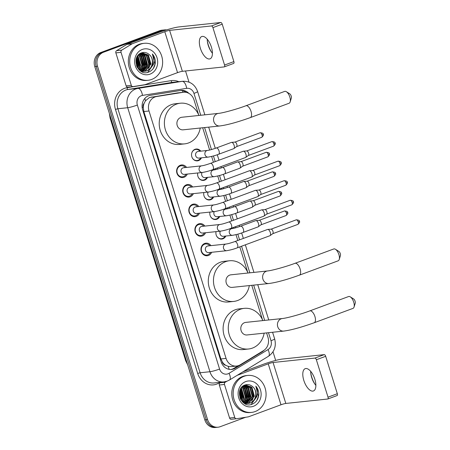 <?xml version="1.0" encoding="UTF-8"?>
<svg xmlns="http://www.w3.org/2000/svg" width="450" height="450" viewBox="0 0 450 450"><rect width="100%" height="100%" fill="white"/><g stroke="black" fill="none" stroke-linecap="round" stroke-linejoin="round"><path stroke-width="0.67" d="M225.833 236.031A5.946 5.259 -96 0 1 222.913 238.809A5.946 5.259 -96 0 1 221.782 239.074A5.946 5.259 -96 0 1 216.034 231.632A5.574 4.933 84 0 0 215.989 231.868M219.741 216.478A5.946 5.259 -96 0 1 216.827 219.251A5.946 5.259 -96 0 1 215.691 219.521A5.946 5.259 -96 0 1 209.942 212.079A5.574 4.933 84 0 0 209.897 212.316M213.654 196.92A5.946 5.259 -96 0 1 210.735 199.699A5.946 5.259 -96 0 1 209.599 199.963A5.946 5.259 -96 0 1 203.85 192.527A5.574 4.933 84 0 0 203.805 192.763M207.562 177.368A5.946 5.259 -96 0 1 204.643 180.146A5.946 5.259 -96 0 1 203.507 180.411A5.946 5.259 -96 0 1 197.764 172.969A5.574 4.933 84 0 0 197.713 173.211M201.471 157.815A5.946 5.259 -96 0 1 198.551 160.594A5.946 5.259 -96 0 1 197.421 160.858A5.946 5.259 -96 0 1 191.666 156.15A5.946 5.259 -96 0 1 195.036 149.299A5.946 5.259 -96 0 1 196.172 149.034A5.946 5.259 -96 0 1 200.768 151.161M211.646 252.292A6.328 5.597 -96 0 1 208.446 255.471A6.328 5.597 -96 0 1 207.236 255.752A6.328 5.597 -96 0 1 201.116 250.746A6.328 5.597 -96 0 1 204.705 243.456A6.328 5.597 -96 0 1 205.909 243.174A6.328 5.597 -96 0 1 210.943 245.638M205.56 232.74A6.328 5.597 -96 0 1 202.354 235.918A6.328 5.597 -96 0 1 201.15 236.199A6.328 5.597 -96 0 1 195.024 231.188A6.328 5.597 -96 0 1 198.613 223.903A6.328 5.597 -96 0 1 199.817 223.622A6.328 5.597 -96 0 1 204.857 226.086M199.468 213.182A6.328 5.597 -96 0 1 196.262 216.366A6.328 5.597 -96 0 1 195.058 216.647A6.328 5.597 -96 0 1 188.938 211.635A6.328 5.597 -96 0 1 192.521 204.351A6.328 5.597 -96 0 1 193.731 204.064A6.328 5.597 -96 0 1 198.765 206.533M193.376 193.629A6.328 5.597 -96 0 1 190.176 196.813A6.328 5.597 -96 0 1 188.966 197.094A6.328 5.597 -96 0 1 182.846 192.083A6.328 5.597 -96 0 1 186.429 184.798A6.328 5.597 -96 0 1 187.639 184.511A6.328 5.597 -96 0 1 192.673 186.981M187.284 174.077A6.328 5.597 -96 0 1 184.084 177.255A6.328 5.597 -96 0 1 182.874 177.542A6.328 5.597 -96 0 1 176.754 172.53A6.328 5.597 -96 0 1 180.343 165.24A6.328 5.597 -96 0 1 181.547 164.959A6.328 5.597 -96 0 1 186.587 167.422M198.669 114.851L194.012 99.889A11.149 9.861 84 0 0 183.532 92.25L177.469 92.903L149.456 97.549L145.463 100.806L144.101 103.376A3.718 3.285 84 0 0 143.218 107.325A11.149 1.142 162.7 0 1 142.183 107.702M183.532 92.25A11.149 9.861 84 0 0 183.071 92.312L156.69 96.525A11.149 9.861 84 0 0 155.025 96.964A11.149 9.861 84 0 0 149.012 110.998L226.069 358.408A11.149 9.861 84 0 0 236.554 366.047A11.149 9.861 84 0 0 240.244 364.787L263.526 350.618A11.149 9.861 84 0 0 267.969 337.337L266.586 332.899M225.669 365.259A11.149 9.861 -96 0 1 222.705 362.526L222.761 362.711A3.718 3.285 84 0 0 225.669 365.259L228.178 366.362L231.103 366.621L236.554 366.047M143.218 107.325L143.28 107.511A11.149 9.861 -96 0 1 144.101 103.376M143.28 107.511L143.831 111.544L220.888 358.954L222.705 362.526M262.564 319.984L251.769 285.322M247.748 272.407L239.794 246.881M237.803 240.486L235.986 234.647M233.989 228.246L233.702 227.329M231.711 220.933L229.894 215.089M227.903 208.693L227.616 207.771M225.624 201.375L223.802 195.536M221.811 189.141L221.524 188.218M219.532 181.822L217.716 175.984M215.719 169.583L215.432 168.666M213.441 162.27L211.624 156.431M209.627 150.03L202.697 127.766M245.638 417.279L220.174 426.713A11.149 9.861 -96 0 1 218.047 427.207L216.669 427.354A11.149 9.861 -96 0 1 206.19 419.715L96.148 66.409A11.149 9.861 -96 0 1 102.156 52.369L161.123 30.538A11.149 9.861 -96 0 1 163.254 30.037A11.149 9.861 -96 0 0 161.123 30.538L102.156 52.369A11.149 9.861 -96 0 0 96.148 66.409L206.19 419.715A11.149 9.861 -96 0 0 216.669 427.354L215.291 427.5A11.149 9.861 -96 0 1 204.812 419.861L94.764 66.555A11.149 9.861 -96 0 1 100.778 52.515L159.744 30.684A11.149 9.861 -96 0 1 161.871 30.184L164.632 29.891A11.149 9.861 -96 0 1 166.573 29.902M188.826 93.341A11.149 9.861 84 0 0 181.119 90.405A11.149 9.861 84 0 0 180.658 90.467L150.322 95.316A11.149 9.861 84 0 0 148.652 95.754A11.149 9.861 84 0 0 142.644 109.789L221.136 361.794A11.149 9.861 84 0 0 231.615 369.433A11.149 9.861 84 0 0 235.311 368.179L262.074 351.877A11.149 9.861 84 0 0 264.077 350.252M218.047 427.207A11.149 9.861 -96 0 1 207.568 419.569L97.526 66.263A11.149 9.861 -96 0 1 103.539 52.228L162.506 30.392A11.149 9.861 -96 0 1 164.632 29.891M185.529 70.976L189 82.119M272.998 351.799L275.681 360.428M238.241 365.698L233.927 368.325A11.149 9.861 -96 0 1 230.923 369.478M180.411 90.506A11.149 9.861 -96 0 1 186.165 92.368M207.281 40.579A14.867 6.761 -110.3 0 0 208.299 44.966A14.867 6.761 -110.3 0 0 211.573 52.172M212.422 53.258A11.891 5.411 69.7 0 1 211.191 51.626A11.891 5.411 69.7 0 1 208.243 45.349A11.891 5.411 69.7 0 1 207.349 41.237A11.891 5.411 69.7 0 1 207.219 39.195M211.399 47.104A11.891 5.411 -110.3 0 0 201.752 36.534A11.891 5.411 -110.3 0 0 200.368 48.268A11.891 5.411 -110.3 0 0 210.015 58.837A11.891 5.411 -110.3 0 0 211.399 47.104M132.975 86.614L127.957 87.142A1.856 1.643 -96 0 1 126.135 85.883L131.304 85.337L121.028 52.335L115.858 52.881A1.856 1.643 -96 0 1 116.595 50.664L126.906 44.387A1.856 1.643 -96 0 1 127.17 44.263L159.621 32.248A14.867 1.524 162.7 0 1 178.931 26.921L220.815 22.5A1.856 0.844 69.7 0 1 222.227 24.176L212.917 27.619A1.856 0.844 -110.3 0 0 211.506 25.948L169.616 30.369A3.718 0.383 -17.3 0 0 164.79 31.703L132.339 43.718A1.856 1.643 84 0 0 132.081 43.841L121.77 50.119A1.856 1.643 84 0 0 121.028 52.335M126.135 85.883L115.858 52.881M131.304 85.337A1.856 1.643 84 0 0 133.127 86.597L144.816 84.729A1.856 1.643 84 0 0 145.091 84.656L177.542 72.641A3.718 0.383 -17.3 0 1 182.368 71.314L224.257 66.892A1.856 0.844 -110.3 0 0 224.353 66.87A1.856 0.844 -110.3 0 0 224.567 65.036L233.876 61.588L222.227 24.176M233.876 61.588A1.856 0.844 69.7 0 1 233.662 63.422A1.856 0.844 69.7 0 1 233.567 63.444M224.567 65.036L212.917 27.619M151.661 79.442A18.579 16.436 -96 0 1 148.118 80.274A18.579 16.436 -96 0 1 130.134 65.554A18.579 16.436 -96 0 1 140.67 44.145A18.579 16.436 -96 0 1 144.214 43.312A18.579 16.436 -96 0 1 162.197 58.033A18.579 16.436 -96 0 1 151.661 79.442M148.118 80.274L146.739 80.421A18.579 16.436 -96 0 1 128.756 65.7A18.579 16.436 -96 0 1 139.292 44.291A18.579 16.436 -96 0 1 142.836 43.459L144.214 43.312M155.385 61.847C155.273 58.809 154.26 56.188 152.359 53.989C154.991 58.787 154.558 63.349 151.059 67.68A9.293 8.218 -96 0 0 149.276 54.608C146.998 52.577 144.489 51.969 141.756 52.785C130.545 56.081 137.391 76.686 148.365 72.191C152.724 70.464 155.064 67.016 155.385 61.847M142.318 49.438A13.005 11.509 -96 0 1 157.028 57.774A13.005 11.509 -96 0 1 150.013 74.149A13.005 11.509 -96 0 1 135.304 65.818A13.005 11.509 -96 0 1 142.318 49.438M144.112 71.28L144.872 71.044L150.502 64.114L148.044 55.26L142.166 52.875M144.326 71.28L145.305 70.999L150.936 64.069L148.477 55.215L142.386 52.852L141.086 53.044M142.386 52.852L140.541 53.308M143.229 71.196L148.781 64.294L146.317 55.44L141.317 53.049M143.449 71.229L149.214 64.249L146.751 55.395L141.525 52.999M141.502 71.381L142.127 71.117M142.335 71.01L147.06 64.479L144.596 55.626L140.484 53.342M141.727 71.409L142.352 71.162M142.56 71.072L147.487 64.434L145.029 55.581L140.681 53.258M141.429 70.712L145.333 64.659L142.875 55.806L139.764 53.786M141.66 70.802L145.766 64.614L143.303 55.761L139.95 53.663M140.513 70.284L143.612 64.839L141.148 55.986L139.011 54.383M140.237 70.785L140.546 70.566M140.743 70.408L144.039 64.794L141.581 55.941L139.196 54.219M139.584 69.699L141.885 65.025L139.427 56.171L138.246 55.153M139.815 69.862L142.318 64.98L139.854 56.126L138.437 54.945M138.628 68.906L140.164 65.205L137.498 56.149L139.652 65.863L138.713 68.788M138.87 69.131L140.591 65.16L138.133 56.306L137.683 55.873M137.644 67.809L138.437 65.391L136.772 57.482M137.897 68.124L138.87 65.34L136.946 57.105M136.626 65.981L136.102 59.546M136.884 66.589L137.149 65.526L136.26 58.905M138.741 69.429L145.198 71.241L147.026 70.819L151.059 67.68M144.979 71.258L146.599 70.864C152.921 68.968 154.389 58.652 149.276 54.608M137.059 66.96L138.645 68.923L145.198 71.241M143.257 71.443L143.899 71.325M140.985 71.286L144.118 71.325M141.581 71.617L142.172 71.511M142.386 71.46L143.021 71.274M141.75 71.601L142.391 71.505M142.605 71.466L143.241 71.297M137.514 67.641L137.931 66.043L136.665 57.724M142.161 68.422L143.1 65.498L140.929 55.766M139.922 54.608L139.359 54.09M143.882 68.242L144.821 65.317L142.656 55.586M145.603 68.057L146.548 65.132L144.377 55.406M149.051 67.697L149.996 64.772L147.825 55.041M147.696 72.377L153.444 64.406L153.602 63.287M137.374 67.438L137.711 66.066L136.564 57.971M141.497 69.306L142.886 65.52L142.689 59.929L140.153 55.102M143.218 69.12L144.607 65.34L144.416 59.743L141.874 54.922M144.945 68.94L146.334 65.154L146.138 59.563L143.601 54.737M148.388 68.574L149.777 64.794L149.586 59.197L147.049 54.377M153.315 68.439L154.952 64.249L152.359 53.989M286.386 91.721L289.789 93.87A2.599 1.181 69.7 0 1 291.201 96.047A2.599 1.181 69.7 0 1 291.341 98.061L290.154 101.908A6.317 2.874 -110.3 0 0 289.822 97.014A6.317 2.874 -110.3 0 0 286.386 91.721A6.317 2.874 -110.3 0 0 284.698 91.401L245.908 105.761A6.317 2.874 69.7 0 1 251.027 111.381A6.317 2.874 69.7 0 1 250.296 117.613L289.086 103.247A6.317 2.874 -110.3 0 0 290.154 101.908M245.908 105.761C236.621 109.277 222.632 113.062 218.475 113.394L181.828 117.259A6.317 5.591 84 0 0 180.624 117.546A6.317 5.591 84 0 0 177.041 124.824A6.317 5.591 84 0 0 183.156 129.825L219.797 125.961C228.718 124.796 239.94 121.303 250.296 117.613M200.256 128.019A20.441 18.079 -96 0 1 188.539 142.954A20.441 18.079 -96 0 1 184.635 143.871A20.441 18.079 -96 0 1 164.857 127.676A20.441 18.079 -96 0 1 176.445 104.13A20.441 18.079 -96 0 1 180.343 103.219A20.441 18.079 -96 0 1 198.928 115.453M184.635 143.871L179.466 144.416A20.441 18.079 -96 0 1 159.688 128.222A20.441 18.079 -96 0 1 171.276 104.676A20.441 18.079 -96 0 1 175.174 103.764L180.343 103.219M335.458 249.278L338.861 251.426A2.599 1.181 69.7 0 1 340.279 253.609A2.599 1.181 69.7 0 1 340.414 255.623L339.233 259.464A6.317 2.874 -110.3 0 0 338.895 254.571A6.317 2.874 -110.3 0 0 335.458 249.278A6.317 2.874 -110.3 0 0 333.776 248.957L294.981 263.323A6.317 2.874 69.7 0 1 300.105 268.937A6.317 2.874 69.7 0 1 299.368 275.169L338.164 260.809A6.317 2.874 -110.3 0 0 339.233 259.464M294.981 263.323C285.694 266.833 271.71 270.619 267.548 270.951L230.901 274.821A6.317 5.591 84 0 0 229.697 275.102A6.317 5.591 84 0 0 226.114 282.381A6.317 5.591 84 0 0 232.228 287.387L268.875 283.517C277.796 282.352 289.012 278.865 299.368 275.169M249.328 285.581A20.441 18.079 -96 0 1 237.611 300.516A20.441 18.079 -96 0 1 233.713 301.427A20.441 18.079 -96 0 1 213.93 285.238A20.441 18.079 -96 0 1 225.518 261.692A20.441 18.079 -96 0 1 229.421 260.775A20.441 18.079 -96 0 1 248.001 273.015M233.713 301.427L228.538 301.978A20.441 18.079 -96 0 1 208.761 285.784A20.441 18.079 -96 0 1 220.348 262.238A20.441 18.079 -96 0 1 224.246 261.321L229.421 260.775M350.28 296.859L353.683 299.002A2.599 1.181 69.7 0 1 355.095 301.185A2.599 1.181 69.7 0 1 355.236 303.199L354.049 307.046A6.317 2.874 -110.3 0 0 353.717 302.152A6.317 2.874 -110.3 0 0 350.28 296.859A6.317 2.874 -110.3 0 0 348.593 296.539L309.797 310.899A6.317 2.874 69.7 0 1 314.921 316.519A6.317 2.874 69.7 0 1 314.184 322.751L352.98 308.385A6.317 2.874 -110.3 0 0 354.049 307.046M309.797 310.899C300.516 314.415 286.526 318.195 282.364 318.527L245.722 322.397A6.317 5.591 84 0 0 244.513 322.678A6.317 5.591 84 0 0 240.936 329.957A6.317 5.591 84 0 0 247.044 334.963L283.691 331.093C292.613 329.934 303.834 326.441 314.184 322.751M264.15 333.157A20.441 18.079 -96 0 1 252.428 348.092A20.441 18.079 -96 0 1 248.529 349.009A20.441 18.079 -96 0 1 228.752 332.814A20.441 18.079 -96 0 1 240.339 309.268A20.441 18.079 -96 0 1 244.237 308.351A20.441 18.079 -96 0 1 262.822 320.591M248.529 349.009L243.36 349.554A20.441 18.079 -96 0 1 223.577 333.36A20.441 18.079 -96 0 1 235.164 309.814A20.441 18.079 -96 0 1 239.068 308.897L244.237 308.351M185.439 167.546A5.574 4.933 84 0 0 181.282 165.741A5.574 4.933 84 0 0 180.219 165.994A5.574 4.933 84 0 0 177.058 172.412A5.574 4.933 84 0 0 182.453 176.828A5.574 4.933 84 0 0 183.516 176.58A5.574 4.933 84 0 0 186.143 174.201M182.947 167.889A3.347 2.959 84 0 0 181.052 171.743A3.347 2.959 84 0 0 184.286 174.392L202.354 172.485A3.347 2.959 84 0 1 199.277 170.393A3.347 2.959 84 0 1 201.009 165.982A3.347 2.959 84 0 1 201.651 165.836L183.583 167.743A3.347 2.959 84 0 0 182.947 167.889M212.816 169.633A3.347 1.524 69.7 0 0 213.266 166.534A3.347 1.524 69.7 0 0 213.204 166.337A3.347 1.524 69.7 0 0 210.493 163.361L243.203 151.251A3.347 1.524 69.7 0 1 243.377 151.211A3.347 1.524 69.7 0 1 243.394 151.206A3.347 1.524 69.7 0 1 245.919 154.221A3.347 1.524 69.7 0 1 245.7 157.427A3.347 1.524 69.7 0 1 245.526 157.523L212.816 169.633C209.835 170.82 206.347 171.771 202.354 172.485M246.752 150.941A2.413 1.097 69.7 0 1 246.769 150.941A2.413 1.097 69.7 0 1 248.591 153.118A2.413 1.097 69.7 0 1 248.434 155.436L245.7 157.427M191.531 187.099A5.574 4.933 84 0 0 187.374 185.293A5.574 4.933 84 0 0 186.311 185.546A5.574 4.933 84 0 0 183.15 191.964A5.574 4.933 84 0 0 188.544 196.386A5.574 4.933 84 0 0 189.607 196.132A5.574 4.933 84 0 0 192.234 193.753M189.039 187.442A3.347 2.959 84 0 0 187.138 191.295A3.347 2.959 84 0 0 190.378 193.95L208.44 192.043A3.347 2.959 84 0 1 205.363 189.945A3.347 2.959 84 0 1 207.101 185.535A3.347 2.959 84 0 1 207.737 185.389L189.675 187.296A3.347 2.959 84 0 0 189.039 187.442M218.908 189.191A3.347 1.524 69.7 0 0 219.352 186.086A3.347 1.524 69.7 0 0 219.296 185.889A3.347 1.524 69.7 0 0 216.585 182.914L249.294 170.803A3.347 1.524 69.7 0 1 249.469 170.764A3.347 1.524 69.7 0 1 249.486 170.764A3.347 1.524 69.7 0 1 252.006 173.773A3.347 1.524 69.7 0 1 251.792 176.985A3.347 1.524 69.7 0 1 251.618 177.075L218.908 189.191C215.921 190.378 212.434 191.329 208.44 192.043M252.844 170.494A2.413 1.097 69.7 0 1 252.861 170.494A2.413 1.097 69.7 0 1 254.678 172.671A2.413 1.097 69.7 0 1 254.526 174.988L251.792 176.985M197.618 206.651A5.574 4.933 84 0 0 193.461 204.851A5.574 4.933 84 0 0 192.398 205.099A5.574 4.933 84 0 0 189.236 211.523A5.574 4.933 84 0 0 194.631 215.938A5.574 4.933 84 0 0 195.699 215.685A5.574 4.933 84 0 0 198.321 213.306M195.126 207A3.347 2.959 84 0 0 193.23 210.853A3.347 2.959 84 0 0 196.47 213.502L214.532 211.596A3.347 2.959 84 0 1 211.455 209.498A3.347 2.959 84 0 1 213.193 205.093A3.347 2.959 84 0 1 213.829 204.941L195.767 206.848A3.347 2.959 84 0 0 195.126 207M224.994 208.744A3.347 1.524 69.7 0 0 225.444 205.639A3.347 1.524 69.7 0 0 225.388 205.442A3.347 1.524 69.7 0 0 222.671 202.466L255.386 190.356A3.347 1.524 69.7 0 1 255.555 190.316A3.347 1.524 69.7 0 1 255.578 190.316A3.347 1.524 69.7 0 1 258.097 193.331A3.347 1.524 69.7 0 1 257.878 196.537A3.347 1.524 69.7 0 1 257.709 196.627L224.994 208.744C222.013 209.931 218.526 210.881 214.532 211.596M255.578 190.316L258.947 190.046A2.413 1.097 69.7 0 1 258.947 190.046A2.413 1.097 69.7 0 1 260.769 192.223A2.413 1.097 69.7 0 1 260.612 194.541L257.878 196.537M203.709 226.204A5.574 4.933 84 0 0 199.553 224.404A5.574 4.933 84 0 0 198.489 224.651A5.574 4.933 84 0 0 195.328 231.075A5.574 4.933 84 0 0 200.722 235.491A5.574 4.933 84 0 0 201.786 235.243A5.574 4.933 84 0 0 204.412 232.858M201.218 226.553A3.347 2.959 84 0 0 199.322 230.406A3.347 2.959 84 0 0 202.556 233.055L220.624 231.148A3.347 2.959 84 0 1 217.547 229.056A3.347 2.959 84 0 1 219.279 224.646A3.347 2.959 84 0 1 219.921 224.494L201.853 226.401A3.347 2.959 84 0 0 201.218 226.553M231.086 228.296A3.347 1.524 69.7 0 0 231.536 225.197A3.347 1.524 69.7 0 0 231.474 224.994A3.347 1.524 69.7 0 0 228.763 222.024L261.472 209.908A3.347 1.524 69.7 0 1 261.647 209.869A3.347 1.524 69.7 0 1 261.669 209.869A3.347 1.524 69.7 0 1 264.189 212.884A3.347 1.524 69.7 0 1 263.97 216.09A3.347 1.524 69.7 0 1 263.796 216.186L231.086 228.296C228.105 229.483 224.618 230.434 220.624 231.148M265.028 209.604A2.413 1.097 69.7 0 1 265.039 209.604A2.413 1.097 69.7 0 1 266.861 211.781A2.413 1.097 69.7 0 1 266.704 214.093L263.97 216.09M209.801 245.762A5.574 4.933 84 0 0 205.644 243.956A5.574 4.933 84 0 0 204.581 244.204A5.574 4.933 84 0 0 201.42 250.627A5.574 4.933 84 0 0 206.814 255.043A5.574 4.933 84 0 0 207.877 254.796A5.574 4.933 84 0 0 210.504 252.411M207.309 246.105A3.347 2.959 84 0 0 205.414 249.958A3.347 2.959 84 0 0 208.648 252.607L226.71 250.701A3.347 2.959 84 0 1 223.633 248.608A3.347 2.959 84 0 1 225.371 244.198A3.347 2.959 84 0 1 226.013 244.046L207.945 245.953A3.347 2.959 84 0 0 207.309 246.105M237.178 247.849A3.347 1.524 69.7 0 0 237.628 244.749A3.347 1.524 69.7 0 0 237.566 244.547A3.347 1.524 69.7 0 0 234.855 241.577L267.564 229.466A3.347 1.524 69.7 0 1 267.739 229.421A3.347 1.524 69.7 0 1 270.276 232.436A3.347 1.524 69.7 0 1 270.062 235.643A3.347 1.524 69.7 0 1 269.887 235.738L237.178 247.849C234.197 249.036 230.704 249.986 226.71 250.701M267.739 229.421A3.347 1.524 69.7 0 1 267.756 229.421L271.131 229.157A2.413 1.097 69.7 0 1 271.131 229.157A2.413 1.097 69.7 0 1 272.953 231.334A2.413 1.097 69.7 0 1 272.796 233.651L270.062 235.643M200.025 151.239A5.574 4.933 84 0 0 195.862 149.439A5.574 4.933 84 0 0 194.799 149.687A5.574 4.933 84 0 0 191.627 153.653M192.009 157.286A5.574 4.933 84 0 0 197.038 160.526A5.574 4.933 84 0 0 198.101 160.273A5.574 4.933 84 0 0 200.722 157.894M207.478 150.452L198.169 151.436A3.347 2.959 84 0 0 197.528 151.588A3.347 2.959 84 0 0 195.632 155.441A3.347 2.959 84 0 0 198.872 158.091L208.176 157.106A3.347 2.959 84 0 1 205.099 155.014A3.347 2.959 84 0 1 206.837 150.604A3.347 2.959 84 0 1 207.478 150.452C208.716 150.21 209.751 150.249 216.321 147.982A3.347 1.524 69.7 0 1 219.032 150.953A3.347 1.524 69.7 0 1 219.094 151.155A3.347 1.524 69.7 0 1 218.644 154.254L233.724 148.669A3.347 1.524 69.7 0 0 233.899 148.579A3.347 1.524 69.7 0 0 234.118 145.367A3.347 1.524 69.7 0 0 231.593 142.358A3.347 1.524 69.7 0 1 231.593 142.358A3.347 1.524 69.7 0 0 231.401 142.397L216.321 147.982M231.593 142.358L234.968 142.088A2.413 1.097 69.7 0 1 234.968 142.088A2.413 1.097 69.7 0 1 236.79 144.264A2.413 1.097 69.7 0 1 236.632 146.582L233.899 148.579M198.101 176.839A5.574 4.933 84 0 0 203.124 180.079A5.574 4.933 84 0 0 204.188 179.831A5.574 4.933 84 0 0 206.814 177.446M202.072 172.519A3.347 2.959 84 0 0 202.118 176.057A3.347 2.959 84 0 0 204.958 177.643L214.268 176.659A3.347 2.959 84 0 1 211.191 174.566A3.347 2.959 84 0 1 212.929 170.156A3.347 2.959 84 0 1 213.564 170.01C214.802 169.768 215.843 169.802 222.412 167.535A3.347 1.524 69.7 0 1 225.124 170.511A3.347 1.524 69.7 0 1 225.18 170.708A3.347 1.524 69.7 0 1 224.736 173.807L239.816 168.221A3.347 1.524 69.7 0 0 239.991 168.131A3.347 1.524 69.7 0 0 240.204 164.925A3.347 1.524 69.7 0 0 237.684 161.91A3.347 1.524 69.7 0 0 237.667 161.91A3.347 1.524 69.7 0 0 237.493 161.949L222.412 167.535M241.042 161.646A2.413 1.097 69.7 0 1 241.059 161.64A2.413 1.097 69.7 0 1 242.876 163.817A2.413 1.097 69.7 0 1 242.719 166.134L239.991 168.131M204.188 196.397A5.574 4.933 84 0 0 209.216 199.631A5.574 4.933 84 0 0 210.279 199.384A5.574 4.933 84 0 0 212.906 196.999M208.164 192.071A3.347 2.959 84 0 0 208.209 195.609A3.347 2.959 84 0 0 211.05 197.196L220.359 196.217A3.347 2.959 84 0 1 217.282 194.119A3.347 2.959 84 0 1 219.021 189.709A3.347 2.959 84 0 1 219.656 189.562C220.894 189.321 221.934 189.36 228.499 187.088A3.347 1.524 69.7 0 1 231.216 190.063A3.347 1.524 69.7 0 1 231.272 190.26A3.347 1.524 69.7 0 1 230.822 193.365L245.908 187.779A3.347 1.524 69.7 0 0 246.077 187.684A3.347 1.524 69.7 0 0 246.296 184.477A3.347 1.524 69.7 0 0 243.776 181.463A3.347 1.524 69.7 0 0 243.754 181.463A3.347 1.524 69.7 0 0 243.585 181.502L228.499 187.088M243.776 181.463L247.146 181.198A2.413 1.097 69.7 0 1 247.146 181.198A2.413 1.097 69.7 0 1 248.968 183.375A2.413 1.097 69.7 0 1 248.811 185.687L246.077 187.684M210.279 215.949A5.574 4.933 84 0 0 215.308 219.184A5.574 4.933 84 0 0 216.371 218.936A5.574 4.933 84 0 0 218.998 216.557M214.256 211.624A3.347 2.959 84 0 0 214.301 215.162A3.347 2.959 84 0 0 217.142 216.748L226.451 215.769A3.347 2.959 84 0 1 223.374 213.671A3.347 2.959 84 0 1 225.107 209.267A3.347 2.959 84 0 1 225.748 209.115C226.986 208.873 228.021 208.912 234.591 206.64A3.347 1.524 69.7 0 1 237.302 209.616A3.347 1.524 69.7 0 1 237.364 209.818A3.347 1.524 69.7 0 1 236.914 212.917L251.994 207.332A3.347 1.524 69.7 0 0 252.169 207.236A3.347 1.524 69.7 0 0 252.388 204.03A3.347 1.524 69.7 0 0 249.868 201.015A3.347 1.524 69.7 0 0 249.846 201.015A3.347 1.524 69.7 0 0 249.671 201.06L234.591 206.64M249.868 201.015L253.237 200.751A2.413 1.097 69.7 0 1 253.237 200.751A2.413 1.097 69.7 0 1 255.06 202.928A2.413 1.097 69.7 0 1 254.903 205.245L252.169 207.236M216.371 235.502A5.574 4.933 84 0 0 221.394 238.742A5.574 4.933 84 0 0 222.463 238.489A5.574 4.933 84 0 0 225.084 236.109M220.343 231.176A3.347 2.959 84 0 0 220.388 234.714A3.347 2.959 84 0 0 223.234 236.306L232.537 235.322A3.347 2.959 84 0 1 229.461 233.229A3.347 2.959 84 0 1 231.199 228.819A3.347 2.959 84 0 1 231.834 228.667C233.078 228.426 234.112 228.465 240.683 226.198A3.347 1.524 69.7 0 1 243.394 229.168A3.347 1.524 69.7 0 1 243.45 229.371A3.347 1.524 69.7 0 1 243.006 232.47L258.086 226.884A3.347 1.524 69.7 0 0 258.261 226.789A3.347 1.524 69.7 0 0 258.474 223.583A3.347 1.524 69.7 0 0 255.954 220.567A3.347 1.524 69.7 0 0 255.938 220.573A3.347 1.524 69.7 0 0 255.763 220.612L240.683 226.198M259.312 220.303A2.413 1.097 69.7 0 1 259.329 220.303A2.413 1.097 69.7 0 1 261.152 222.48A2.413 1.097 69.7 0 1 260.994 224.797L258.261 226.789M310.725 372.707A14.867 6.761 -110.3 0 0 311.743 377.094A14.867 6.761 -110.3 0 0 315.017 384.3M315.872 385.386A11.891 5.411 69.7 0 1 314.64 383.754A11.891 5.411 69.7 0 1 311.692 377.483A11.891 5.411 69.7 0 1 310.793 373.365A11.891 5.411 69.7 0 1 310.663 371.323M314.848 379.232A11.891 5.411 -110.3 0 0 305.201 368.662A11.891 5.411 -110.3 0 0 303.812 380.396A11.891 5.411 -110.3 0 0 313.459 390.966A11.891 5.411 -110.3 0 0 314.848 379.232M236.424 418.748L231.407 419.276A1.856 1.643 -96 0 1 229.584 418.011L234.754 417.465L224.471 384.463L219.302 385.009A1.856 1.643 -96 0 1 220.044 382.798L220.995 382.219M229.584 418.011L219.302 385.009M242.899 371.846L263.064 364.376A14.867 1.524 162.7 0 1 282.375 359.049L324.259 354.628A1.856 0.844 69.7 0 1 325.671 356.304L316.361 359.752A1.856 0.844 -110.3 0 0 314.949 358.076L273.066 362.498A3.718 0.383 -17.3 0 0 268.239 363.831L237.161 375.339M234.754 417.465A1.856 1.643 84 0 0 236.576 418.731L248.259 416.863A1.856 1.643 84 0 0 248.541 416.79L280.991 404.775A3.718 0.383 -17.3 0 1 285.817 403.442L327.701 399.021A1.856 0.844 -110.3 0 0 327.797 398.998A1.856 0.844 -110.3 0 0 328.016 397.164L337.326 393.716L325.671 356.304M337.326 393.716A1.856 0.844 69.7 0 1 337.112 395.55A1.856 0.844 69.7 0 1 337.016 395.572M328.016 397.164L316.361 359.752M226.851 381.257L225.214 382.252A1.856 1.643 84 0 0 224.471 384.463M255.111 411.57A18.579 16.436 -96 0 1 251.561 412.402A18.579 16.436 -96 0 1 233.584 397.682A18.579 16.436 -96 0 1 244.119 376.279A18.579 16.436 -96 0 1 247.663 375.446A18.579 16.436 -96 0 1 265.646 390.167A18.579 16.436 -96 0 1 255.111 411.57M251.561 412.402L250.183 412.549A18.579 16.436 -96 0 1 232.206 397.828A18.579 16.436 -96 0 1 242.736 376.419A18.579 16.436 -96 0 1 246.285 375.593L247.663 375.446M258.834 393.981C258.716 390.938 257.709 388.322 255.803 386.123C258.441 390.915 258.007 395.483 254.509 399.814A9.293 8.218 -96 0 0 252.72 386.736C250.442 384.711 247.939 384.103 245.205 384.919C233.989 388.209 240.834 408.814 251.809 404.319C256.168 402.598 258.508 399.15 258.834 393.981M245.768 381.572A13.005 11.509 -96 0 1 260.477 389.902A13.005 11.509 -96 0 1 253.463 406.277A13.005 11.509 -96 0 1 238.753 397.946A13.005 11.509 -96 0 1 245.768 381.572M247.556 403.408L248.321 403.172L253.952 396.242L251.488 387.388L245.616 385.009M247.776 403.414L248.749 403.127L254.385 396.197L251.921 387.343L245.829 384.981L244.53 385.178M245.829 384.981L243.99 385.442M246.673 403.329L252.231 396.428L249.767 387.574L244.761 385.183M246.898 403.358L252.658 396.382L250.2 387.529L244.974 385.127M244.952 403.509L245.576 403.245M245.784 403.144L250.504 396.608L248.046 387.754L243.934 385.47M245.171 403.537L245.801 403.296M246.009 403.2L250.937 396.562L248.473 387.709L244.131 385.386M244.879 402.846L248.782 396.787L246.319 387.934L243.208 385.92M245.104 402.93L249.21 396.743L246.752 387.889L243.394 385.791M243.962 402.418L247.056 396.973L244.597 388.119L242.454 386.516M243.686 402.913L243.99 402.694M244.192 402.536L247.489 396.928L245.025 388.074L242.646 386.353M243.028 401.827L245.334 397.153L242.871 388.299L241.695 387.281M243.264 401.991L245.762 397.108L243.304 388.254L241.886 387.073M242.078 401.04L243.607 397.339L240.947 388.277L243.101 397.991L242.156 400.916M242.319 401.259L244.041 397.288L241.577 388.434L241.132 388.001M241.093 399.943L241.886 397.519L240.216 389.61M241.341 400.252L242.319 397.474L240.396 389.233M240.075 398.109L239.552 391.674M240.328 398.717L240.593 397.654L239.704 391.033M242.184 401.558L248.642 403.369L250.476 402.947L254.509 399.814M248.428 403.391L250.042 402.992C256.371 401.096 257.839 390.786 252.72 386.736M240.508 399.094L242.094 401.051L248.642 403.369M246.701 403.571L247.343 403.459M244.434 403.414L247.562 403.453M245.031 403.746L245.621 403.639M245.835 403.588L246.465 403.402M245.194 403.734L245.841 403.639M246.054 403.594L246.684 403.425M240.964 399.769L241.374 398.171L240.109 389.858M245.604 400.556L246.549 397.626L244.378 387.9M243.366 386.741L242.809 386.218M247.331 400.371L248.271 397.446L246.099 387.714M249.053 400.191L249.992 397.266L247.826 387.534M252.501 399.825L253.44 396.9L251.274 387.169M251.145 404.511L256.888 396.534L257.046 395.415M240.817 399.572L241.161 398.194L240.013 390.099M244.941 401.434L246.33 397.648L246.139 392.057L243.596 387.231M246.667 401.254L248.057 397.468L247.86 391.877L245.323 387.051M248.389 401.068L249.778 397.288L249.587 391.691L247.044 386.871M251.837 400.708L253.226 396.923L253.035 391.331L250.493 386.505M256.759 400.567L258.396 396.377L255.803 386.123M151.088 97.116L156.69 96.525M229.129 369.343A11.149 4.798 -121.3 0 0 228.178 366.362M183.043 92.301A11.149 5.192 -99.1 0 0 182.402 90.681M145.463 100.806A11.149 5.192 -99.1 0 0 144.804 98.449M222.761 362.711A11.149 1.142 162.7 0 1 221.631 363.122M143.831 111.544L149.012 110.998M177.469 92.903L183.071 92.312M220.888 358.954L226.069 358.408M187.661 364.815L185.676 360.731A13.005 1.333 -17.3 0 0 186.458 360.934M110.824 118.103A13.005 1.333 162.7 0 1 110.042 117.894L109.356 113.394M204.812 419.861L207.568 419.569M94.764 66.555L97.526 66.263M100.778 52.515L103.539 52.228M159.744 30.684L162.506 30.392M200.768 115.262L193.956 93.397A7.431 6.576 84 0 0 186.66 88.341L142.476 95.4A7.431 6.576 84 0 0 141.368 95.692A7.431 6.576 84 0 0 137.357 105.052L219.589 369.062A7.431 6.576 84 0 0 227.993 373.821A7.431 6.576 84 0 0 229.039 373.314L268.026 349.577A7.431 6.576 84 0 0 270.99 340.729L268.493 332.702M219.589 369.062A7.431 0.759 -17.3 0 1 209.936 371.723L127.704 107.713A14.867 13.151 -96 0 1 135.72 88.999A14.867 13.151 -96 0 1 137.942 88.414L128.121 89.454A14.867 13.151 84 0 0 125.893 90.034A14.867 13.151 84 0 0 117.877 108.748L200.109 372.763A14.867 13.151 84 0 0 214.082 382.95L223.909 381.909A14.867 13.151 -96 0 1 209.936 371.723L200.109 372.763L197.696 373.427L115.464 109.418L117.877 108.748L127.704 107.713A7.431 0.759 -17.3 0 0 137.357 105.052M223.909 381.909L227.126 381.156L229.455 380.031A7.431 3.201 -121.3 0 0 229.039 373.314M115.464 109.418A16.723 14.794 -96 0 1 124.487 88.363A16.723 14.794 -96 0 1 126.984 87.705L171.169 80.646A16.723 14.794 -96 0 1 178.796 81.692M220.084 382.314L218.959 383.001A16.723 14.794 -96 0 1 197.696 373.427M142.476 95.4A7.431 3.465 -99.1 0 0 137.942 88.414L182.126 81.354L172.305 82.395L128.121 89.454A1.856 0.866 80.9 0 1 126.984 87.705M186.66 88.341A7.431 3.465 -99.1 0 0 182.126 81.354A14.867 13.151 -96 0 1 182.739 81.276L172.918 82.311A14.867 13.151 84 0 0 172.305 82.395A1.856 0.866 80.9 0 1 171.169 80.646M264.662 320.4L253.671 285.12M249.84 272.818L241.56 246.229M239.569 239.833L237.803 234.157M235.811 227.768L235.468 226.671M233.477 220.275L231.711 214.605M229.719 208.215L229.376 207.118M227.385 200.722L225.619 195.053M223.627 188.662L223.29 187.566M221.299 181.17L219.527 175.5M217.541 169.11L217.198 168.013M215.207 161.618L213.441 155.942M211.449 149.552L204.598 127.564M218.959 383.001A1.856 0.799 58.7 0 1 218.739 382.455M229.455 380.031L268.447 356.287A7.431 3.201 -121.3 0 0 268.026 349.577M270.99 340.729A7.431 0.759 -17.3 0 0 274.641 338.878L272.582 332.269M193.956 93.397A7.431 0.759 -17.3 0 0 197.606 91.547C194.968 84.504 190.013 81.079 182.739 81.276M261.321 351.956L262.074 351.877M233.927 368.325L235.311 368.179M182.368 71.314L169.616 30.369M177.542 72.641L164.79 31.703M127.17 44.263L132.339 43.718M211.506 25.948L220.815 22.5M132.081 43.841L126.906 44.387M116.595 50.664L121.77 50.119M218.475 113.394A6.317 5.591 84 0 0 217.266 113.676A6.317 5.591 84 0 0 213.862 121.629A6.317 5.591 84 0 0 219.797 125.961M267.548 270.951A6.317 5.591 84 0 0 266.344 271.232A6.317 5.591 84 0 0 262.935 279.186A6.317 5.591 84 0 0 268.875 283.517M282.364 318.527A6.317 5.591 84 0 0 281.16 318.814A6.317 5.591 84 0 0 277.751 326.767A6.317 5.591 84 0 0 283.691 331.093M273.572 146.149C275.22 144.529 275.704 143.533 275.04 143.162C275.304 142.284 274.258 141.773 271.896 141.615A2.413 1.097 69.7 0 1 273.853 143.764A2.413 1.097 69.7 0 1 273.572 146.149L248.372 155.475M275.04 143.162L273.853 143.764M279.658 165.701C281.306 164.081 281.796 163.091 281.126 162.72C281.396 161.843 280.35 161.325 277.982 161.173A2.413 1.097 69.7 0 1 279.945 163.316A2.413 1.097 69.7 0 1 279.658 165.701L254.464 175.033M281.126 162.72L279.945 163.316M285.75 185.254C287.398 183.639 287.887 182.644 287.218 182.273C287.488 181.395 286.436 180.877 284.074 180.726A2.413 1.097 69.7 0 1 286.031 182.869A2.413 1.097 69.7 0 1 285.75 185.254L260.556 194.586M287.218 182.273L286.031 182.869M291.842 204.806C293.49 203.192 293.979 202.196 293.31 201.825C293.574 200.947 292.528 200.43 290.166 200.278A2.413 1.097 69.7 0 1 292.123 202.427A2.413 1.097 69.7 0 1 291.842 204.806L266.648 214.138M293.31 201.825L292.123 202.427M297.934 224.364C299.576 222.744 300.066 221.749 299.402 221.377C299.666 220.5 298.62 219.988 296.252 219.831A2.413 1.097 69.7 0 1 298.215 221.979A2.413 1.097 69.7 0 1 297.934 224.364L272.734 233.691M299.402 221.377L298.215 221.979M261.771 137.295C263.413 135.675 263.903 134.685 263.239 134.314C263.503 133.436 262.457 132.919 260.089 132.767A2.413 1.097 69.7 0 1 262.052 134.91A2.413 1.097 69.7 0 1 261.771 137.295L236.571 146.627M263.239 134.314L262.052 134.91M267.857 156.847C269.505 155.233 269.994 154.237 269.325 153.866C269.595 152.989 268.549 152.471 266.181 152.319A2.413 1.097 69.7 0 1 268.138 154.463A2.413 1.097 69.7 0 1 267.857 156.847L242.662 166.179M269.325 153.866L268.138 154.463M273.949 176.4C275.597 174.786 276.086 173.79 275.417 173.419C275.687 172.541 274.635 172.024 272.273 171.872A2.413 1.097 69.7 0 1 274.23 174.021A2.413 1.097 69.7 0 1 273.949 176.4L248.754 185.732M275.417 173.419L274.23 174.021M280.041 195.958C281.689 194.338 282.178 193.343 281.509 192.971C281.773 192.094 280.727 191.582 278.364 191.424A2.413 1.097 69.7 0 1 280.322 193.573A2.413 1.097 69.7 0 1 280.041 195.958L254.841 205.284M281.509 192.971L280.322 193.573M286.132 215.511C287.775 213.891 288.264 212.895 287.595 212.524C287.865 211.646 286.819 211.134 284.451 210.977A2.413 1.097 69.7 0 1 286.414 213.126A2.413 1.097 69.7 0 1 286.132 215.511L260.933 224.837M287.595 212.524L286.414 213.126M285.817 403.442L273.066 362.498M280.991 404.775L268.239 363.831M314.949 358.076L324.259 354.628M220.044 382.798L225.214 382.252M185.676 360.731L110.042 117.894M268.447 356.287C274.41 352.012 276.474 346.207 274.641 338.878M268.751 319.967L257.766 284.692M253.929 272.391L245.346 244.822M243.354 238.427L241.65 232.954M239.659 226.564L239.254 225.27M237.263 218.874L235.558 213.401M233.567 207.011L233.167 205.718M231.176 199.322L229.466 193.843M227.475 187.453L227.076 186.165M225.084 179.769L223.38 174.291M221.389 167.901L220.984 166.612M218.993 160.217L217.288 154.738M215.297 148.348L208.688 127.131M204.857 114.829L197.606 91.547M224.353 66.87L233.662 63.422M133.054 86.608L127.879 87.154M143.471 71.421L143.044 71.466M182.453 176.828L180.169 177.069M181.282 165.741L178.999 165.982M210.493 163.361C203.923 165.628 202.888 165.594 201.651 165.836M246.769 150.941L243.394 151.206M271.896 141.615L246.696 150.947M188.544 196.386L186.261 196.622M187.374 185.293L185.085 185.535M216.585 182.914C210.015 185.186 208.98 185.147 207.737 185.389M252.861 170.494L249.486 170.764M277.982 161.173L252.787 170.499M194.631 215.938L192.347 216.18M193.461 204.851L191.177 205.093M222.671 202.466C216.107 204.739 215.066 204.699 213.829 204.941M284.074 180.726L258.879 190.052M200.722 235.491L198.439 235.732M199.553 224.404L197.269 224.646M228.763 222.024C222.199 224.291 221.158 224.252 219.921 224.494M265.039 209.604L261.669 209.869M290.166 200.278L264.966 209.61M206.814 255.043L204.531 255.285M205.644 243.956L203.361 244.198M234.855 241.577C228.285 243.844 227.25 243.804 226.013 244.046M296.252 219.831L271.058 229.162M197.038 160.526L195.559 160.684M195.862 149.439L194.389 149.591M218.644 154.254C215.657 155.441 212.169 156.392 208.176 157.106M260.089 132.767L234.894 142.093M203.124 180.079L201.651 180.236M210.982 170.28L213.564 170.01M224.736 173.807C221.749 174.994 218.261 175.944 214.268 176.659M241.059 161.64L237.684 161.91M266.181 152.319L240.986 161.646M209.216 199.631L207.743 199.789M217.074 189.833L219.656 189.562M230.822 193.365C227.841 194.552 224.353 195.502 220.359 196.217M272.273 171.872L247.078 181.204M215.308 219.184L213.829 219.341M223.161 209.391L225.748 209.115M236.914 212.917C233.933 214.104 230.439 215.055 226.451 215.769M278.364 191.424L253.164 200.756M221.394 238.742L219.921 238.894M229.252 228.943L231.834 228.667M243.006 232.47C240.019 233.657 236.531 234.607 232.537 235.322M259.329 220.303L255.954 220.567M284.451 210.977L259.256 220.309M327.797 398.998L337.112 395.55M236.498 418.742L231.328 419.287M246.921 403.549L246.487 403.594"/></g></svg>
